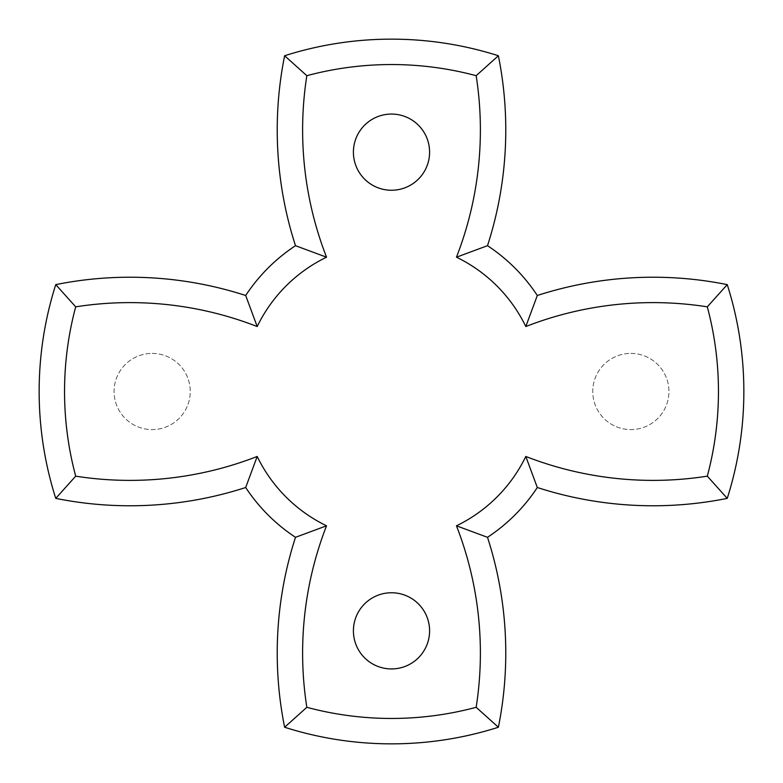 <?xml version="1.0" encoding="UTF-8"?>
<svg xmlns="http://www.w3.org/2000/svg" width="783" height="783" viewBox="0 0 783 783"><rect width="100%" height="100%" fill="white"/><g stroke="black" fill="none" stroke-linecap="round" stroke-linejoin="round"><path stroke-width="0.59" stroke-dasharray="3.92 2.94" d="M476.162 707.303A326.951 326.951 0 0 1 306.838 707.303A350.441 350.441 0 0 1 326.54 525.804A149.191 149.191 0 0 1 257.196 456.46A350.441 350.441 0 0 1 75.697 476.162A326.951 326.951 0 0 1 75.697 306.838A350.441 350.441 0 0 1 257.196 326.54A149.191 149.191 0 0 1 326.54 257.196A350.441 350.441 0 0 1 306.838 75.697A326.951 326.951 0 0 1 476.162 75.697A350.441 350.441 0 0 1 456.46 257.196A149.191 149.191 0 0 1 525.804 326.54A350.441 350.441 0 0 1 707.303 306.838A326.951 326.951 0 0 1 707.303 476.162A350.441 350.441 0 0 1 525.804 456.46A149.191 149.191 0 0 1 456.46 525.804A350.441 350.441 0 0 1 476.162 707.303L498.38 727.25A375.84 375.84 0 0 0 487.506 537.314A174.589 174.589 0 0 0 537.314 487.506A375.84 375.84 0 0 0 727.25 498.38A352.35 352.35 0 0 0 727.25 284.62A375.84 375.84 0 0 0 537.314 295.494A174.589 174.589 0 0 0 487.506 245.686A375.84 375.84 0 0 0 498.38 55.75A352.35 352.35 0 0 0 284.62 55.75A375.84 375.84 0 0 0 295.494 245.686A174.589 174.589 0 0 0 245.686 295.494A375.84 375.84 0 0 0 55.75 284.62A352.35 352.35 0 0 0 55.75 498.38A375.84 375.84 0 0 0 245.686 487.506A174.589 174.589 0 0 0 295.494 537.314A375.84 375.84 0 0 0 284.62 727.25A352.35 352.35 0 0 0 498.38 727.25M487.506 245.686L456.46 257.196M727.25 498.38L707.303 476.162M630.844 353.407A38.093 38.093 0 0 1 668.936 391.5A38.093 38.093 0 0 1 630.844 429.593A38.093 38.093 0 0 1 592.751 391.5A38.093 38.093 0 0 1 630.844 353.407A38.093 38.093 0 0 1 668.936 391.5A38.093 38.093 0 0 1 630.844 429.593A38.093 38.093 0 0 1 592.751 391.5A38.093 38.093 0 0 1 630.844 353.407M152.156 353.407A38.093 38.093 0 0 1 190.249 391.5A38.093 38.093 0 0 1 152.156 429.593A38.093 38.093 0 0 1 114.064 391.5A38.093 38.093 0 0 1 152.156 353.407A38.093 38.093 0 0 1 190.249 391.5A38.093 38.093 0 0 1 152.156 429.593A38.093 38.093 0 0 1 114.064 391.5A38.093 38.093 0 0 1 152.156 353.407M429.593 152.156A38.093 38.093 0 0 0 391.5 114.064A38.093 38.093 0 0 0 353.407 152.156A38.093 38.093 0 0 0 391.5 190.249A38.093 38.093 0 0 0 429.593 152.156M429.593 630.844A38.093 38.093 0 0 0 391.5 592.751A38.093 38.093 0 0 0 353.407 630.844A38.093 38.093 0 0 0 391.5 668.936A38.093 38.093 0 0 0 429.593 630.844M537.314 487.506L525.804 456.46M456.46 525.804L487.506 537.314M306.838 707.303L284.62 727.25M727.25 284.62L707.303 306.838M326.54 525.804L295.494 537.314M537.314 295.494L525.804 326.54M257.196 456.46L245.686 487.506M75.697 476.162L55.75 498.38M498.38 55.75L476.162 75.697M75.697 306.838L55.75 284.62M284.62 55.75L306.838 75.697M257.196 326.54L245.686 295.494M295.494 245.686L326.54 257.196"/><path stroke-width="1.17" d="M306.838 707.303A326.951 326.951 0 0 0 476.162 707.303A350.441 350.441 0 0 0 456.46 525.804A149.191 149.191 0 0 0 525.804 456.46A350.441 350.441 0 0 0 707.303 476.162A326.951 326.951 0 0 0 707.303 306.838A350.441 350.441 0 0 0 525.804 326.54A149.191 149.191 0 0 0 456.46 257.196A350.441 350.441 0 0 0 476.162 75.697A326.951 326.951 0 0 0 306.838 75.697A350.441 350.441 0 0 0 326.54 257.196A149.191 149.191 0 0 0 257.196 326.54A350.441 350.441 0 0 0 75.697 306.838A326.951 326.951 0 0 0 75.697 476.162A350.441 350.441 0 0 0 257.196 456.46A149.191 149.191 0 0 0 326.54 525.804A350.441 350.441 0 0 0 306.838 707.303L284.62 727.25A375.84 375.84 0 0 1 295.494 537.314A174.589 174.589 0 0 1 245.686 487.506A375.84 375.84 0 0 1 55.75 498.38A352.35 352.35 0 0 1 55.75 284.62A375.84 375.84 0 0 1 245.686 295.494A174.589 174.589 0 0 1 295.494 245.686A375.84 375.84 0 0 1 284.62 55.75A352.35 352.35 0 0 1 498.38 55.75A375.84 375.84 0 0 1 487.506 245.686A174.589 174.589 0 0 1 537.314 295.494A375.84 375.84 0 0 1 727.25 284.62A352.35 352.35 0 0 1 727.25 498.38A375.84 375.84 0 0 1 537.314 487.506A174.589 174.589 0 0 1 487.506 537.314A375.84 375.84 0 0 1 498.38 727.25A352.35 352.35 0 0 1 284.62 727.25M295.494 245.686L326.54 257.196M55.75 498.38L75.697 476.162M429.593 152.156A38.093 38.093 0 0 0 391.5 114.064A38.093 38.093 0 0 0 353.407 152.156A38.093 38.093 0 0 0 391.5 190.249A38.093 38.093 0 0 0 429.593 152.156M429.593 630.844A38.093 38.093 0 0 0 391.5 592.751A38.093 38.093 0 0 0 353.407 630.844A38.093 38.093 0 0 0 391.5 668.936A38.093 38.093 0 0 0 429.593 630.844M257.196 456.46L245.686 487.506M55.75 284.62L75.697 306.838M326.54 525.804L295.494 537.314M245.686 295.494L257.196 326.54M476.162 707.303L498.38 727.25M284.62 55.75L306.838 75.697M456.46 525.804L487.506 537.314M498.38 55.75L476.162 75.697M525.804 456.46L537.314 487.506M487.506 245.686L456.46 257.196M707.303 476.162L727.25 498.38M537.314 295.494L525.804 326.54M707.303 306.838L727.25 284.62"/></g></svg>
